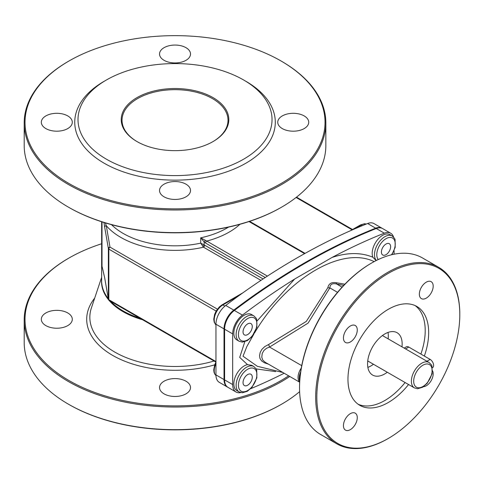 <?xml version="1.0" encoding="UTF-8"?>
<svg xmlns="http://www.w3.org/2000/svg" width="484" height="484" viewBox="0 0 484 484"><rect width="100%" height="100%" fill="white"/><g stroke="black" fill="none" stroke-linecap="round" stroke-linejoin="round"><path stroke-width="0.73" d="M404.152 348.093L406.336 346.834A4.894 2.825 60 0 1 408.786 347.076L430.143 359.406A4.894 2.825 60 0 1 433.337 363.714A4.894 2.825 60 0 1 432.587 367.634L432.424 367.731M336.785 443.816L320.644 434.499A101.906 58.836 -60 0 1 299.542 387.847L299.542 387.182A101.089 58.364 120 0 1 371.022 263.369L371.597 263.036A101.906 58.836 -60 0 1 422.55 257.99L438.692 267.307A101.906 58.836 120 0 0 360.163 294.611A101.906 58.836 120 0 0 315.683 397.164A101.906 58.836 120 0 0 336.785 443.816A101.906 58.836 120 0 0 387.744 438.77L388.319 438.437A101.089 58.364 -60 0 1 316.832 397.164A101.089 58.364 -60 0 1 388.319 273.351A101.089 58.364 -60 0 1 459.8 314.624A101.089 58.364 -60 0 1 388.319 438.437M299.542 387.847A101.906 58.836 -60 0 1 371.597 263.036M459.8 314.624L459.8 313.959A101.906 58.836 120 0 0 438.692 267.307M388.023 332.435A24.46 14.121 -60 0 1 388.144 338.848M373.466 364.264A24.46 14.121 -60 0 1 367.858 367.368M343.44 337.971A9.783 5.651 -60 0 1 347.712 328.128A9.783 5.651 -60 0 1 355.25 325.508A9.783 5.651 -60 0 1 355.25 336.804A9.783 5.651 -60 0 1 345.467 342.448A9.783 5.651 -60 0 1 343.44 337.971M343.44 425.636A9.783 5.651 -60 0 1 347.712 415.786A9.783 5.651 -60 0 1 355.25 413.167A9.783 5.651 -60 0 1 355.25 424.462A9.783 5.651 -60 0 1 345.467 430.113A9.783 5.651 -60 0 1 343.44 425.636M432.575 370.865A9.783 5.651 -60 0 1 431.165 380.636A9.783 5.651 -60 0 1 423.409 386.734M419.356 294.139A9.783 5.651 -60 0 1 423.627 284.296A9.783 5.651 -60 0 1 431.165 281.676A9.783 5.651 -60 0 1 431.165 292.971A9.783 5.651 -60 0 1 421.382 298.622A9.783 5.651 -60 0 1 419.356 294.139M408.556 384.52A57.07 32.948 -60 0 1 359.781 405.314A57.07 32.948 -60 0 1 359.781 339.423A57.07 32.948 -60 0 1 416.851 306.475A57.07 32.948 -60 0 1 428.673 332.599A57.07 32.948 -60 0 1 424.353 356.061M415.066 305.561A57.07 32.948 -60 0 1 425.212 330.602A57.07 32.948 -60 0 1 420.892 354.064M405.096 382.523A57.07 32.948 -60 0 1 358.106 404.225M401.98 346.834A24.46 14.121 120 0 0 397.086 332.714A24.46 14.121 120 0 0 378.24 339.266A24.46 14.121 120 0 0 367.562 363.883A24.46 14.121 120 0 0 372.632 375.076A24.46 14.121 120 0 0 387.303 372.256M300.685 371.815A11.416 6.588 120 0 0 299.729 381.071M253.84 366.521L251.819 365.353L247.512 364.634A14.677 8.47 -60 0 0 235.381 376.679A14.677 8.47 -60 0 0 236.864 390.606L239.169 391.943L242.339 392.772L247.318 391.296L251.964 387.327L256.853 377.877L256.714 370.048L256.151 368.862L253.84 366.521A14.677 8.47 120 0 0 239.169 374.997A14.677 8.47 120 0 0 239.169 391.943M243.047 382.56A6.522 3.763 -60 0 1 245.896 375.995A6.522 3.763 -60 0 1 250.918 374.247A6.522 3.763 -60 0 1 250.918 381.779A6.522 3.763 -60 0 1 244.396 385.548A6.522 3.763 -60 0 1 243.047 382.56M239.169 341.274L236.864 339.937A14.677 8.47 -60 0 1 236.864 322.997A14.677 8.47 -60 0 1 251.535 314.521L253.84 315.852A14.677 8.47 120 0 0 239.169 324.328A14.677 8.47 120 0 0 239.169 341.274L242.339 342.103L247.318 340.627L251.964 336.658L256.853 327.208L256.714 319.379L256.151 318.194L253.84 315.852M243.047 331.891A6.522 3.763 -60 0 1 245.896 325.327A6.522 3.763 -60 0 1 250.918 323.578A6.522 3.763 -60 0 1 250.918 331.11A6.522 3.763 -60 0 1 244.396 334.88A6.522 3.763 -60 0 1 243.047 331.891M265.286 362.341L262.8 360.15L261.777 357.216L262.225 353.465L263.943 350.41L266.557 348.28L269.534 347.058L308.084 323.118L329.858 287.907C330.082 284.32 332.339 283.013 336.622 284.005A3.261 1.065 102.2 0 1 336.344 282.753C331.607 281.918 328.781 283.551 327.868 287.647A3.261 1.803 -169.6 0 0 329.858 287.907L337.523 292.336M376.122 260.586L372.861 257.228A14.677 8.47 -60 0 1 376.909 240.56A14.677 8.47 -60 0 1 389.892 234.643L392.197 235.974A14.677 8.47 120 0 0 378.185 243.361A14.677 8.47 120 0 0 376.358 260.471M381.398 252.013A6.522 3.763 -60 0 1 384.248 245.448A6.522 3.763 -60 0 1 389.275 243.7A6.522 3.763 -60 0 1 389.275 251.232A6.522 3.763 -60 0 1 382.753 255.001A6.522 3.763 -60 0 1 381.398 252.013M327.868 287.647L306.293 321.424L268.614 344.523L269.534 347.058L301.732 365.644M268.614 344.523L264.851 346.52L261.904 349.339L260.217 352.328L259.521 355.794L259.993 358.517L261.669 360.967L264.391 362.776L268.366 364.113M344.868 284.193L336.344 282.753M282.886 372.499L257.3 366.279L243.028 356.23L246.798 346.635L253.918 334.008M254.451 333.125C286.226 278.772 341.577 245.66 374.156 261.614M393.565 237.063A16.305 9.414 120 0 0 390.703 233.234A16.305 9.414 120 0 0 384.326 233.173A652.202 376.552 120 0 0 332.097 257.428L294.629 279.062A652.202 376.552 120 0 0 242.423 315.102A16.305 9.414 120 0 0 232.671 333.887L232.671 384.556A16.305 9.414 120 0 0 236.047 392.022A16.305 9.414 120 0 0 240.79 392.584M250.67 388.712A652.202 376.552 120 0 0 284.181 373.243M390.703 233.234L382.632 228.575A16.305 9.414 120 0 0 376.256 228.515A652.202 376.552 120 0 0 234.353 310.444A16.305 9.414 120 0 0 224.6 329.229L224.6 379.898A16.305 9.414 120 0 0 227.976 387.363L236.047 392.022M394.085 254.209L394.085 250.688M382.342 228.418A16.305 9.414 120 0 0 382.058 228.242L373.987 223.584A16.305 9.414 120 0 0 367.61 223.523A652.202 376.552 120 0 0 225.707 305.446A16.305 9.414 120 0 0 215.955 324.238L215.955 374.906A16.305 9.414 120 0 0 219.331 382.372L227.401 387.031A16.305 9.414 120 0 0 227.692 387.188M215.955 361.554L108.84 299.711A1.633 0.944 120 0 0 109.178 300.461A1.633 1.633 0 0 1 108.386 299.324A1.633 1.325 -9.8 0 1 108.374 299.142A1.633 0.944 0 0 0 108.84 299.711L108.84 249.121A1.633 0.944 -60 0 1 109.995 247.124A1.633 1.325 170.2 0 0 108.374 248.552A1.633 0.944 0 0 0 108.84 249.121L216.142 311.073M103.957 222.483L104.677 227.129A1.633 1.325 -9.8 0 1 106.298 225.701A76.635 44.244 0 0 0 203.504 247.197A1.633 0.944 120 0 0 204.659 245.2L200.703 243.143L203.504 247.197L260.949 280.363M202.754 246.32A1.633 0.514 136.3 0 0 204.151 244.789L204.151 241.933L205.585 243.071A1.633 0.944 -60 0 1 206.741 241.074L200.703 237.819L204.151 241.933A1.633 0.532 -44.1 0 1 205.561 240.373M382.058 228.242A16.305 9.414 120 0 0 375.681 228.182A652.202 376.552 120 0 0 233.778 310.111A16.305 9.414 120 0 0 224.025 328.896L224.025 379.565A16.305 9.414 120 0 0 227.401 387.031M108.386 299.324L104.695 277.901L102.009 266.236L104.677 277.719A1.633 1.325 170.2 0 0 104.695 277.895A1.633 1.325 170.2 0 0 104.695 277.901A1.633 1.325 170.2 0 0 104.744 278.082M101.652 243.748A150.01 86.606 0 0 0 68.952 258.045A150.01 86.606 0 0 0 72.951 382.747A150.01 86.606 0 0 0 288.652 375.826M67.766 312.96A15.488 8.942 0 0 0 50.88 311.024A15.488 8.942 0 0 0 41.322 319.283A15.488 8.942 0 0 0 56.809 328.231A15.488 8.942 0 0 0 72.297 319.283A15.488 8.942 0 0 0 67.766 312.96M185.977 381.211A15.488 8.942 0 0 0 169.097 379.274A15.488 8.942 0 0 0 159.532 387.533A15.488 8.942 0 0 0 175.02 396.475A15.488 8.942 0 0 0 190.514 387.533A15.488 8.942 0 0 0 185.977 381.211M289.759 376.467A150.82 87.078 180 0 1 68.377 381.525A150.82 87.078 180 0 1 24.2 319.948L24.2 342.581A150.82 87.078 0 0 0 68.371 404.152A150.82 87.078 0 0 0 281.67 404.152A150.82 87.078 0 0 0 299.62 391.653M68.371 404.152A150.82 87.078 0 0 0 68.377 404.152L68.952 404.485A150.01 86.606 180 0 0 281.095 404.485L281.67 404.152M24.2 319.948A150.82 87.078 180 0 1 68.371 258.377L68.952 258.045M217.407 309.143L109.995 247.124L106.298 225.701L105.343 222.912M68.371 207.122L68.952 207.454A150.01 86.606 0 0 0 281.095 207.454L281.67 207.122A150.82 87.078 180 0 1 68.377 207.122A150.82 87.078 180 0 1 68.371 207.122A150.82 87.078 180 0 1 24.2 145.551L24.2 122.918A150.82 87.078 0 0 0 68.377 184.489A150.82 87.078 0 0 0 232.737 203.365A150.82 87.078 0 0 0 325.847 122.918A150.82 87.078 0 0 0 281.67 61.347A150.82 87.078 0 0 0 281.67 61.341L281.095 61.014A150.01 86.606 180 0 1 281.095 61.014A150.01 86.606 180 0 1 281.095 183.49A150.01 86.606 180 0 1 68.952 183.49A150.01 86.606 180 0 1 68.952 61.014A150.01 86.606 180 0 1 281.095 61.008L281.67 61.347M136.978 141.552A53.809 31.067 0 0 0 213.069 141.552A53.809 31.067 0 0 0 213.069 97.623A53.809 31.067 0 0 0 136.978 97.623A53.809 31.067 0 0 0 136.972 141.552A53.809 31.067 0 0 0 136.978 141.552M137.262 141.721A52.992 30.595 180 0 1 122.028 120.256A52.992 30.595 180 0 1 175.02 89.661A52.992 30.595 180 0 1 228.012 120.256A52.992 30.595 180 0 1 212.778 141.721M106.419 159.194A97.018 56.011 0 0 0 243.621 159.194A97.018 56.011 0 0 0 243.621 79.981A97.018 56.011 0 0 0 106.419 79.981A97.018 56.011 0 0 0 106.419 159.194M68.952 61.014L68.371 61.347A150.82 87.078 0 0 0 24.2 122.918M325.847 122.918L325.847 145.551A150.82 87.078 180 0 1 281.67 207.122M106.419 79.981L104.114 81.312A100.279 57.892 0 0 0 104.114 163.187A100.279 57.892 0 0 0 245.926 163.187A100.279 57.892 0 0 0 245.926 81.312L243.621 79.981M185.977 47.68A15.488 8.942 0 0 0 169.097 45.738A15.488 8.942 0 0 0 159.532 54.002A15.488 8.942 0 0 0 175.02 62.944A15.488 8.942 0 0 0 190.514 54.002A15.488 8.942 0 0 0 185.977 47.68M67.766 115.924A15.488 8.942 0 0 0 50.88 113.988A15.488 8.942 0 0 0 41.322 122.252A15.488 8.942 0 0 0 56.809 131.194A15.488 8.942 0 0 0 72.297 122.252A15.488 8.942 0 0 0 67.766 115.924M185.977 184.174A15.488 8.942 0 0 0 169.097 182.238A15.488 8.942 0 0 0 159.532 190.502A15.488 8.942 0 0 0 175.02 199.444A15.488 8.942 0 0 0 190.514 190.502A15.488 8.942 0 0 0 185.977 184.174M304.188 115.924A15.488 8.942 0 0 0 287.308 113.988A15.488 8.942 0 0 0 277.743 122.252A15.488 8.942 0 0 0 293.231 131.194A15.488 8.942 0 0 0 308.725 122.252A15.488 8.942 0 0 0 304.188 115.924M426.942 361.252L430.143 359.406M405.586 348.922L408.786 347.076M422.907 386.516A13.044 7.532 -60 0 1 414.915 375.148A13.044 7.532 -60 0 1 430.893 365.928A13.044 7.532 -60 0 1 422.907 386.516M429.09 362.492A14.677 8.47 120 0 0 414.413 370.962A14.677 8.47 120 0 0 414.413 387.908L417.583 388.737L422.568 387.26L427.209 383.292L432.103 373.842L431.958 366.013L431.401 364.827L429.09 362.492L382.414 335.539M247.657 390.546A13.044 7.532 -60 0 1 239.671 379.184A13.044 7.532 -60 0 1 255.649 369.957A13.044 7.532 -60 0 1 247.657 390.546M247.657 339.877A13.044 7.532 -60 0 1 239.671 328.515A13.044 7.532 -60 0 1 255.649 319.289A13.044 7.532 -60 0 1 247.657 339.877M301.284 368.064A11.416 6.588 120 0 0 299.675 382.064M342.073 287.151L336.622 284.005L343.749 285.36M378.228 259.563A13.044 7.532 -60 0 1 380.89 243.452A13.044 7.532 -60 0 1 393.571 238.878A13.044 7.532 -60 0 1 391.465 254.79M256.181 368.917L275.638 371.591M372.861 257.228C360.985 252.315 347.397 252.382 332.097 257.428M294.629 279.062L257.149 320.922M244.801 341.728L239.719 357.398L247.506 364.634M376.256 228.515L384.326 233.173M224.6 379.898L232.671 384.556M224.6 329.229L232.671 333.887M234.353 310.444L242.423 315.102M215.955 324.903A12.227 7.06 -60 0 1 215.138 314.915A12.227 7.06 -60 0 1 222.87 304.932A1.633 0.944 -120 0 0 222.053 304.853L219.312 306.959L216.203 310.964L214.642 314.34L213.746 319.186L214.237 322.332L215.955 324.933M354.361 229.017L361.221 225.054A1.633 0.944 -120 0 0 360.411 224.975L364.494 223.735L366.376 224.019M224.891 306.1L222.87 304.932L238.957 295.645M362.292 225.671L361.221 225.054A12.227 7.06 -60 0 1 366.327 224.031M215.967 375.584A12.227 7.06 -60 0 1 215.955 363.587M263.096 278.935L204.659 245.2M205.585 243.071L265.25 277.52M267.41 276.104L206.741 241.074A76.635 44.244 -0 0 0 239.973 224.28M249.012 221.551L304.599 253.64M296.093 197.478L352.062 229.791M215.955 374.906L224.025 379.565M215.955 324.238L224.025 328.896M225.707 305.446L233.778 310.111M367.61 223.523L375.681 228.182M104.677 277.719L108.374 299.142L108.374 248.552L104.677 227.129M103.062 270.314A73.374 42.362 180 0 1 102.009 266.236L102.009 221.872M214.696 364.845A88.324 50.995 180 0 1 112.566 355.341A88.324 50.995 180 0 1 94.707 298.065M101.652 277.29L91.385 307.993A85.178 49.174 0 0 0 114.793 352.086A85.178 49.174 0 0 0 214.067 361.016M142.599 319.755A73.483 42.429 180 0 1 109.069 300.389M108.507 299.711A73.483 42.429 180 0 1 101.652 279.347M101.652 221.751L101.652 280.992A73.374 42.362 0 0 0 108.253 298.555M110.624 301.296A73.374 42.362 0 0 0 123.142 310.946A73.374 42.362 0 0 0 139.858 318.169M228.527 227.123A73.374 42.362 180 0 1 200.703 237.819L200.703 243.143A73.374 42.362 180 0 1 123.142 233.415A73.374 42.362 180 0 1 111.514 224.673M367.737 360.955L414.413 387.908M265.262 362.322L299.669 382.191M391.907 254.681L395.204 247.33L395.065 239.501L394.502 238.316L392.197 235.974M222.053 304.853L242.883 292.826M350.434 230.729L360.411 224.975M109.178 300.461L215.943 362.099L214.666 364.936L213.746 369.788L214.001 372.214L214.721 374.078L215.967 375.62M305.083 253.368L249.623 221.351M352.54 229.513L296.498 197.157"/></g></svg>
